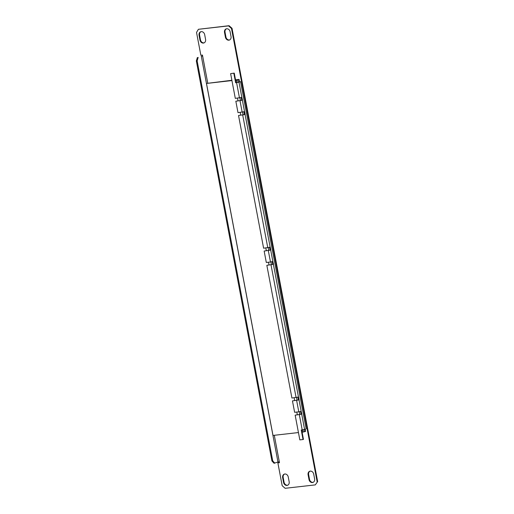 <?xml version="1.0" encoding="UTF-8"?>
<svg xmlns="http://www.w3.org/2000/svg" width="514" height="514" viewBox="0 0 514 514"><rect width="100%" height="100%" fill="white"/><g stroke="black" fill="none" stroke-linecap="round" stroke-linejoin="round"><path stroke-width="0.77" d="M287.763 485.19A3.412 2.801 70.2 0 1 287.506 485.229A3.412 2.801 70.2 0 1 284.069 482.216L283.169 477.461A3.412 2.801 70.2 0 1 284.57 474.049M286.979 485.422A3.412 2.801 70.2 0 1 283.548 482.408L282.649 477.647A3.412 2.801 70.2 0 1 284.3 474.126A3.412 2.801 70.2 0 1 288.258 477.018L289.157 481.772A3.412 2.801 70.2 0 1 287.506 485.3A3.412 2.801 70.2 0 1 286.979 485.422M204.18 42.829A3.412 2.801 70.2 0 1 203.923 42.874A3.412 2.801 70.2 0 1 200.486 39.861L199.586 35.106A3.412 2.801 70.2 0 1 200.987 31.688M203.396 43.06A3.412 2.801 70.2 0 1 199.965 40.053L199.066 35.293A3.412 2.801 70.2 0 1 200.717 31.772A3.412 2.801 70.2 0 1 204.675 34.656L205.574 39.417A3.412 2.801 70.2 0 1 203.923 42.938A3.412 2.801 70.2 0 1 203.396 43.06M229.629 39.951A3.412 2.801 70.2 0 1 229.372 39.996A3.412 2.801 70.2 0 1 225.935 36.982L225.042 32.228A3.412 2.801 70.2 0 1 226.436 28.81M228.852 40.182A3.412 2.801 70.2 0 1 225.415 37.175L224.515 32.414A3.412 2.801 70.2 0 1 226.166 28.893A3.412 2.801 70.2 0 1 230.131 31.784L231.024 36.539A3.412 2.801 70.2 0 1 229.372 40.066A3.412 2.801 70.2 0 1 228.852 40.182M313.212 482.312A3.412 2.801 70.2 0 1 312.955 482.35A3.412 2.801 70.2 0 1 309.524 479.344L308.625 474.583A3.412 2.801 70.2 0 1 310.019 471.171M312.435 482.543A3.412 2.801 70.2 0 1 308.998 479.53L308.098 474.769A3.412 2.801 70.2 0 1 309.756 471.248A3.412 2.801 70.2 0 1 313.713 474.139L314.613 478.894A3.412 2.801 70.2 0 1 312.955 482.421A3.412 2.801 70.2 0 1 312.435 482.543M232.013 28.283L231.486 28.469L228.544 25.886L198.404 29.298L229.064 25.7L232.013 28.283L317.658 481.579L315.275 484.895L285.129 488.3L282.186 485.717L277.875 462.889L279.455 462.581M207.733 83.011L202.452 55.075L200.852 55.255L196.534 32.421L198.404 29.298M277.875 462.889L279.475 462.703L274.296 435.287M315.275 484.895L317.658 481.579M231.486 28.469L317.138 481.766M228.544 25.886L229.064 25.7M202.632 56.026L201.308 56.302L277.971 462.035L279.295 461.752M202.612 55.91L201.308 56.302M277.971 462.035L274.033 463.249L271.925 460.962L196.342 60.941L197.37 57.523M271.925 460.962L272.722 460.872L197.138 60.845L196.342 60.941M272.722 460.872L274.836 463.159M198.173 57.427L197.138 60.845M235.521 79.85L239.087 79.407L237.886 79.869L238.335 82.253L240.546 81.617L238.978 82.176L241.856 97.397L235.303 98.373L230.625 73.637L234.249 73.123L230.625 73.637M305.181 429.19L305.599 431.387L302.11 432.242M233.831 73.277L235.63 82.786L237.012 82.529L236.562 80.152L235.598 80.261M297.336 414.804L296.822 412.055M294.644 400.534L294.124 397.785M269.028 264.973L268.507 262.224M266.336 250.703L265.815 247.954M240.719 115.142L240.199 112.393M238.021 100.879L237.5 98.123M231.936 80.576L206.493 83.454L231.878 80.261M298.448 432.557L272.998 435.435L206.493 83.454M236.562 80.152L237.886 79.869M302.2 429.903L301.243 430.012L303.035 439.528L299.829 439.888L295.158 415.158L301.712 414.181L304.584 429.402L302.2 429.903L299.328 414.682M240.546 81.617L306.158 428.837L304.584 429.402M235.63 82.786L238.978 82.176M270.473 261.999L266.31 262.474L264.151 251.057L270.705 250.08L272.863 261.498L270.473 261.999L268.321 250.581M273.506 264.318L266.85 265.327L273.506 264.318L272.863 261.498M242.499 100.217L235.842 101.226L242.499 100.217L241.856 97.397M245.191 114.487L238.535 115.496L245.191 114.487L244.651 111.628L237.995 112.643L235.842 101.226M298.788 411.83L294.618 412.299L292.46 400.888L299.013 399.911L301.172 411.329L298.788 411.83L296.629 400.412M300.658 411.483L301.172 414.22L301.814 414.143L301.172 411.329M301.172 414.22L295.158 415.158M264.151 251.057L270.807 250.048L270.268 247.189L263.611 248.204L238.535 115.496M297.959 397.213L298.48 399.95L299.116 399.873L298.576 397.02L291.92 398.035L266.85 265.327M298.48 399.95L292.46 400.888M303.035 439.528L303.453 439.374L301.679 429.967M272.863 264.389L272.343 261.652M270.165 250.119L269.651 247.382M244.555 114.558L244.034 111.821M241.856 100.288L241.336 97.551M237.012 82.529L238.335 82.253M236.048 82.638L234.249 73.123M283.548 482.408L284.069 482.216M199.965 40.053L200.486 39.861M225.415 37.175L225.935 36.982M308.998 479.53L309.524 479.344M308.098 474.769L308.625 474.583M224.515 32.414L225.042 32.228M199.066 35.293L199.586 35.106M282.649 477.647L283.169 477.461M305.438 431.477L305.02 429.248M239.383 81.874L238.933 79.497M241.233 97.576L241.753 100.326M243.932 111.846L244.446 114.596M269.542 247.407L270.062 250.157M272.24 261.677L272.761 264.427M297.857 397.238L298.371 399.988M300.549 411.508L301.069 414.258M303.967 429.582L304.397 431.856M303.067 432.133L302.637 429.845M299.746 414.535L299.225 411.772M297.047 400.265L296.527 397.502M271.431 264.704L270.91 261.941M268.738 250.434L268.218 247.671M243.122 114.873L242.602 112.11M240.423 100.603L239.903 97.84M271.013 264.851L296.09 397.56M273.397 264.35L298.473 397.059M240.006 100.757L242.165 112.168M242.39 100.256L244.548 111.666M242.704 115.027L267.781 247.729M245.088 114.519L270.165 247.228M236.594 82.677L239.466 97.898M239.543 81.816L239.087 79.407"/></g></svg>
